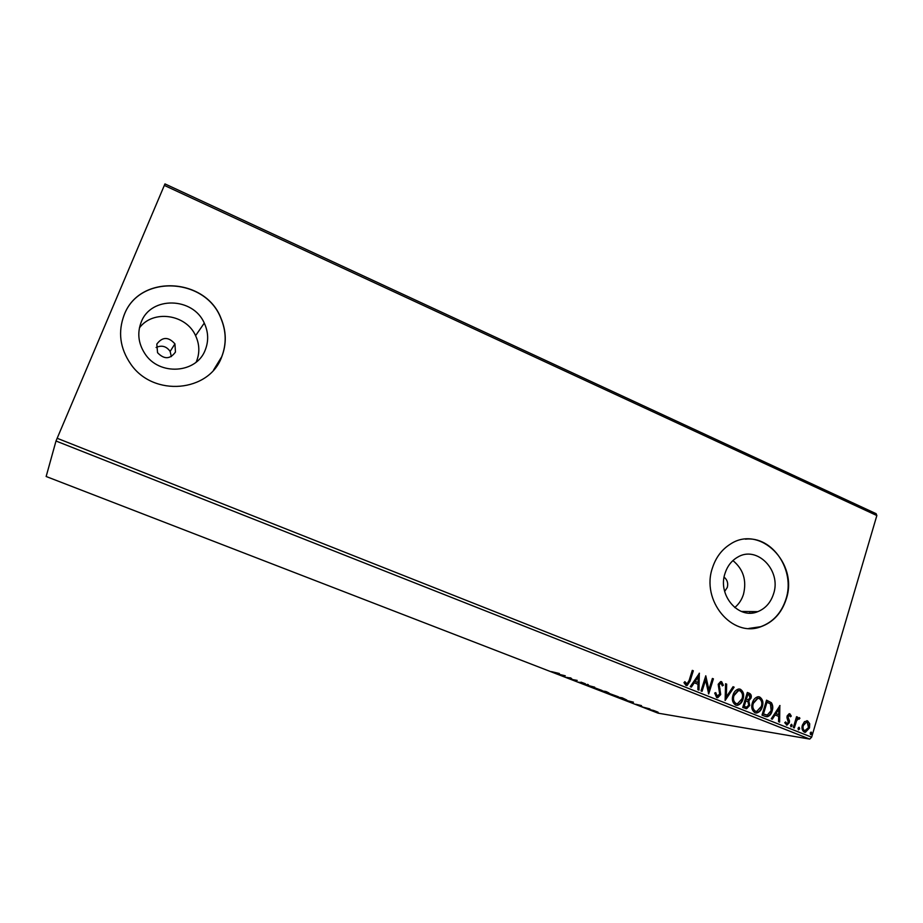 <?xml version="1.0" encoding="UTF-8"?>
<svg xmlns="http://www.w3.org/2000/svg" width="923" height="923" viewBox="0 0 923 923"><rect width="100%" height="100%" fill="white"/><g stroke="black" fill="none" stroke-linecap="round" stroke-linejoin="round"><path stroke-width="1.38" d="M156.818 344.106L157.556 352.701C164.167 359.566 170.132 359.347 175.462 352.055L174.932 343.864C168.448 336.618 162.402 336.699 156.818 344.106M724.659 591.412L727.301 587.42C728.339 583.198 727.278 579.782 724.117 577.152M141.207 322.104C137.112 332.811 138.265 343.229 144.692 353.347C158.941 376.296 196.934 373.607 205.356 349.69C208.748 340.864 208.39 332.003 204.271 323.108C193.161 297.044 150.864 295.902 141.207 322.104M196.172 362.116L196.611 361.078C199.864 352.632 199.518 344.164 195.584 335.672C186.204 314.224 153.08 309.32 139.431 327.873M725.097 573.171C717.24 595.081 738.654 620.048 757.795 611.649C765.432 608.534 770.67 602.638 773.509 593.985C781.781 570.599 756.975 545.008 737.489 557.25C731.581 560.711 727.451 566.018 725.097 573.171M734.731 607.553C738.838 604.161 741.757 599.754 743.476 594.32C746.857 580.44 743.338 569.191 732.92 560.584M712.533 567.657C700.753 600.377 732.02 638.047 760.887 626.729C773.209 622.206 781.631 613.068 786.142 599.315C798.88 563.168 759.767 524.045 730.105 544.293C721.786 549.589 715.925 557.377 712.533 567.657M748.818 628.448L760.644 626.717C772.966 622.206 781.377 613.068 785.9 599.315C795.684 570.483 772.609 535.871 745.334 539.159M124.27 314.697C117.752 331.761 119.886 348.19 130.685 363.997C153.426 397.525 209.429 392.113 221.808 356.636C226.689 343.921 226.389 331.08 220.92 318.1C205.425 277.373 139.5 273.946 124.27 314.697M213.571 370.042L221.728 356.728C226.608 344.014 226.308 331.172 220.851 318.204C205.356 277.488 139.454 274.062 124.224 314.801L123.809 315.828M750.203 611.557L749.626 613.103M752.395 611.591L751.876 613.01L752.395 611.591M653.622 710.468L658.053 712.187L652.146 710.71L650.75 709.845L653.622 710.468M642.927 707.122L649.942 708.922L642.927 707.122M641.473 705.61L635.878 704.284L641.473 705.61M619.114 697.915L616.61 696.946L622.16 697.811L626.798 700.026L619.16 697.8M600.446 690.692L605.88 691.5L608.915 692.908L600.446 690.692M585.701 684.993L587.466 684.381L588.389 684.739L587.051 685.201L594.712 687.185L585.701 684.993M566.445 677.54L570.749 677.909L572.445 679.536L577.187 680.401L571.983 679.686L570.276 678.059L566.514 677.332M556.004 673.063L559.373 673.502L551.469 671.632L556.004 673.063M57.122 438.263L811.64 737.189L809.748 739.092L658.053 713.156L46.15 476.499L56.003 441.009L164.963 183.908L876.112 513.684L876.85 515.542L164.282 185.385M809.748 739.092L56.003 441.009M565.28 675.786L563.884 676.547L556.604 673.732L565.28 675.786M578.583 682.27L581.64 683.055L580.948 682.132L585.424 683.77L578.629 682.143M592.993 687.174L602.131 690.508L594.435 688.396L592.993 687.174M609.295 693.485L618.422 696.796L610.645 694.673L609.295 693.485M633.455 702.184L631.401 702.668L624.363 699.946L633.455 702.184M640.724 706.187L642.223 706.73L640.724 706.187M647.023 708.622L648.523 709.164L647.023 708.622M657.257 712.579L658.745 713.121L657.257 712.579M804.475 721.648L807.625 720.898L809.702 723.724L809.506 727.947L805.387 732.32L804.302 732.124C802.099 730.52 801.464 728.189 802.399 725.12L804.475 721.648M793.33 727.555L796.561 716.686L797.541 717.079L797.057 718.671L799.283 717.563L799.918 718.232L799.11 719.202L798.441 718.786L796.653 720.621L794.311 727.947L793.33 727.555M789.869 713.791L791.288 716.086L790.434 716.79L789.234 715.106L788.08 717.321L789.511 720.851L789.327 722.663L786.996 725.109L784.746 722.709L785.611 721.924L786.996 723.678L788.334 722.328L786.961 717.702L787.146 715.902L789.2 713.687L791.288 716.086M765.005 716.317L762.017 715.129L766.54 700.165L771.374 702.703C772.943 705.218 773.197 707.976 772.124 710.987C771.374 713.998 769.747 715.913 767.255 716.744L765.005 716.317M742.738 707.48L747.33 692.458L749.164 693.196C751.091 694.108 751.714 695.734 751.022 698.1L748.83 700.811L749.707 705.46L746.615 708.714L742.738 707.48M725.12 700.488L725.57 683.724L726.666 684.162L726.332 696.877L733.035 686.724L734.131 687.162L725.12 700.488M702.057 691.339L701.03 690.935L705.772 675.786L708.876 689.712L712.394 678.44L713.41 678.843L708.702 693.969L705.576 680.066L702.057 691.339M689.112 680.47L692.285 670.375L693.311 670.79L690.092 681.036L687.139 685.512L685.962 685.385L683.978 682.628L684.866 681.659L687.035 683.874L689.112 680.47M811.64 737.189L876.85 515.542M699.299 673.19L698.988 690.116L697.869 689.677L698.019 684.266L694.281 682.766L691.373 687.093L690.254 686.654L699.461 673.259M716.64 697.557L714.702 693.069L715.763 692.631L717.056 695.977L719.686 694.154L718.186 684.289L720.586 681.624L721.636 681.716L723.378 685.281L722.305 685.893L721.14 683.251L719.225 684.635L720.701 694.569L717.748 697.696L716.64 697.557M732.977 695.227C733.889 691.985 735.735 689.931 738.504 689.031L740.384 689.239C743.534 691.546 744.423 694.857 743.038 699.149C742.104 702.438 740.223 704.491 737.385 705.334L735.608 705.08C732.493 702.772 731.616 699.484 732.977 695.227M752.337 702.945C753.26 699.669 755.118 697.603 757.921 696.75L759.664 696.98C762.779 699.265 763.667 702.553 762.294 706.845C761.371 710.168 759.467 712.221 756.606 713.018L754.956 712.764C751.876 710.468 750.999 707.203 752.337 702.945M779.843 705.507L779.623 722.121L778.55 721.694L778.677 716.386L775.078 714.956L772.32 719.225L771.247 718.798L780.004 705.564M790.55 725.282L791.738 724.359L792.176 725.928L790.999 726.839L790.55 725.282M798.026 728.247L799.203 727.324L799.653 728.893L798.476 729.805L798.026 728.247M810.152 733.058L811.329 732.147L811.767 733.704L810.832 734.662L810.152 733.058M171.332 356.624L170.144 351.409C166.428 346.24 161.744 344.937 156.114 347.486M692.25 670.49L693.311 670.79M692.873 670.744L689.643 680.978L686.297 685.501M684.601 681.959L685.835 683.332M685.385 683.285L686.435 683.828M699.011 673.617L698.538 689.942M690.992 686.943L694.281 682.766M698.238 676.871L694.754 681.336L698.076 682.535L698.238 676.871L695.204 681.393L698.076 682.535M705.622 676.259L708.876 689.712M712.36 678.555L713.41 678.843M712.948 678.797L708.379 693.473M701.642 691.177L705.576 680.066M715.313 692.815L717.056 695.977M716.594 695.919L717.183 696.023M720.909 681.578L721.636 681.716M721.175 681.659L723.378 685.281M722.917 685.224L722.271 685.604M720.598 683.17L719.225 684.635M718.763 684.578L719.225 686.827M718.775 686.77L720.009 688.823M719.559 688.777L720.701 694.569M720.24 694.511L716.929 697.65M725.559 683.862L726.666 684.162M726.205 684.116L726.332 696.877M732.966 686.827L734.131 687.162M733.67 687.104L725.132 700.026M739.242 688.985L740.384 689.239M739.911 689.181C743.061 691.489 743.95 694.8 742.565 699.092L743.038 699.149M742.565 699.092C741.63 702.368 739.75 704.434 736.912 705.264L736.242 705.276M739.023 690.6L737.985 690.589L733.508 695.561C732.424 698.965 733.104 701.595 735.573 703.453L736.496 703.661M742.034 698.757C743.13 695.342 742.438 692.688 739.958 690.796L738.458 690.635L733.981 695.619C732.885 699.023 733.577 701.653 736.046 703.522L737.546 703.707L742.034 698.757M747.295 692.573L748.691 693.138C750.618 694.05 751.241 695.677 750.537 698.042L751.022 698.1M750.537 698.042L748.83 700.811M748.357 700.742L749.707 705.46M749.234 705.391L745.772 708.645M744.884 706.718L746.799 707.087L748.715 705.068L747.965 701.757L745.922 700.742L743.742 706.268L746.096 707.03M746.43 699.346L748.265 699.68L750.007 697.73L748.888 694.811L747.861 694.396L745.911 699.138L747.572 699.622M745.911 699.138L746.903 699.403M747.861 694.396L746.384 699.207M743.742 706.268L745.357 706.787M745.922 700.742L744.215 706.337M758.556 696.727L759.664 696.98M759.179 696.911C762.294 699.207 763.183 702.495 761.821 706.776L762.294 706.845M761.821 706.776C760.887 710.099 758.994 712.152 756.133 712.937L755.545 712.937M758.337 698.33L757.402 698.296L752.856 703.28C751.784 706.66 752.464 709.279 754.91 711.137L755.81 711.345M761.313 706.441C762.386 703.049 761.694 700.407 759.237 698.526L757.875 698.353L753.341 703.338C752.257 706.73 752.937 709.349 755.395 711.206L756.756 711.402L761.313 706.441M766.505 700.28L771.374 702.703M770.89 702.645C772.459 705.16 772.701 707.906 771.64 710.906L772.124 710.987M771.64 710.906C770.89 713.929 769.263 715.844 766.771 716.663L766.113 716.652M767.059 702.091L763.471 713.987L767.301 715.083L771.143 710.583L770.428 703.914L766.575 702.034L762.986 713.917L766.436 715.013M779.497 706.026L779.127 721.924M771.893 719.052L775.078 714.956M778.839 709.129L775.47 713.514L778.712 714.679L778.839 709.129L775.966 713.583L778.712 714.679M788.738 715.025L788.15 716.236M787.654 716.167L788.08 717.321M787.584 717.24L789.511 720.851M789.015 720.771L789.327 722.663M788.83 722.582L786.442 725.028M785.219 722.282L786.615 723.609M791.346 724.336L792.176 725.928M791.68 725.847L790.884 726.782M796.526 716.802L797.541 717.079M797.034 716.998L797.057 718.671M799.918 718.232L799.283 717.563M799.41 718.152L798.81 718.879M797.934 718.705L796.653 720.621M796.157 720.54L793.838 727.751M798.81 727.301L799.653 728.893M799.145 728.812L798.36 729.747M806.76 720.701L807.625 720.898M807.117 720.817L809.702 723.724M809.194 723.644L809.506 727.947M808.998 727.866L804.66 732.239M806.564 722.098L802.86 725.432C802.145 727.705 802.583 729.47 804.187 730.704L804.856 730.843M808.536 727.566L807.221 722.224L806.471 722.098L803.368 725.513C802.641 727.785 803.091 729.551 804.694 730.785L808.536 727.566M810.936 732.124L811.767 733.704M811.259 733.623L810.475 734.558M564.599 675.624L563.884 676.547M563.595 675.89L561.196 674.967L563.595 675.89M587.547 684.405L587.051 685.201M600.619 690.116L593.327 687.45L600.619 690.116M607.034 692.088L604.415 691.489L607.069 691.973M604.277 691.569L601.842 691.096L606.111 692.458L604.369 691.281M616.864 696.404L609.584 693.75L616.864 696.404M622.425 698.042L618.006 697.35L625.148 699.622L622.46 697.926M631.413 702.138L629.094 701.238L631.413 702.138M656.507 711.921L651.696 710.179L656.507 711.921M741.319 611.453L757.795 611.649M195.584 335.672L204.271 323.108M170.144 351.409L174.932 343.864"/></g></svg>
